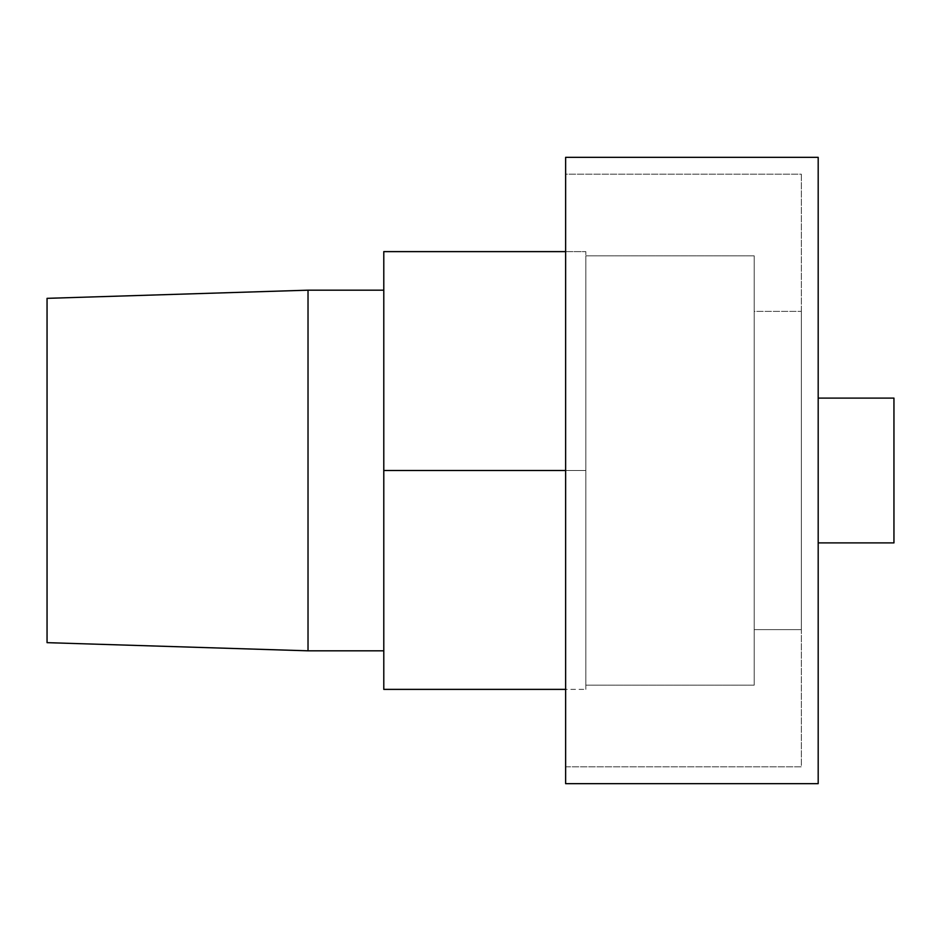 <?xml version="1.0" encoding="UTF-8"?>
<svg xmlns="http://www.w3.org/2000/svg" width="941" height="941" viewBox="0 0 941 941"><rect width="100%" height="100%" fill="white"/><g stroke="black" fill="none" stroke-linecap="round" stroke-linejoin="round"><path stroke-width="0.71" stroke-dasharray="4.71 3.53" d="M585.831 685.166L754.2 685.166L754.2 255.834L585.831 255.834L585.831 685.166L585.831 470.5L565.623 470.5L585.831 470.5L585.831 689.377L383.787 689.377L585.831 689.377L585.831 470.5L383.787 470.5L383.787 689.377L383.787 470.5L585.831 470.5L585.831 689.377L585.831 251.623L383.787 251.623L383.787 650.819L383.787 251.623L585.831 251.623L565.623 251.623L585.831 251.623L585.831 685.166L585.831 255.834L754.2 255.834L754.2 685.166L585.831 685.166M308.025 650.819L308.025 290.181L308.025 650.819M47.05 642.656L47.05 298.344L47.05 642.656M754.2 255.834L754.2 685.166L754.2 255.834M754.2 629.611L801.344 629.611L801.344 311.389L754.2 311.389L754.2 629.611L754.2 311.389L754.2 629.611L754.2 311.389L801.344 311.389L801.344 629.611L801.344 311.389L801.344 629.611L754.2 629.611M801.344 174.167L801.344 766.833L565.623 766.833L565.623 174.167L801.344 174.167L801.344 179.86L801.344 174.167L565.623 174.167L565.623 766.833L801.344 766.833L801.344 174.167M565.623 783.665L565.623 157.335L565.623 783.665M565.623 174.167L565.623 766.833L565.623 174.167M818.188 157.335L818.188 783.665L818.188 157.335M893.95 398.102L893.95 542.898L893.95 398.102"/><path stroke-width="1.41" d="M308.025 290.181L47.05 298.344L47.05 642.656L308.025 650.819L308.025 290.181L308.025 650.819L383.787 650.819L308.025 650.819L47.05 642.656L47.05 298.344L308.025 290.181L383.787 290.181L308.025 290.181M565.623 470.5L383.787 470.5L383.787 251.623L565.623 251.623L383.787 251.623L383.787 470.5L565.623 470.5L565.623 783.665L818.188 783.665L818.188 157.335L565.623 157.335L565.623 783.665L818.188 783.665L818.188 157.335L565.623 157.335L565.623 470.5M565.623 689.377L383.787 689.377L383.787 470.5L383.787 689.377L565.623 689.377M818.188 542.898L893.95 542.898L893.95 398.102L818.188 398.102L893.95 398.102L893.95 542.898L818.188 542.898"/></g></svg>
